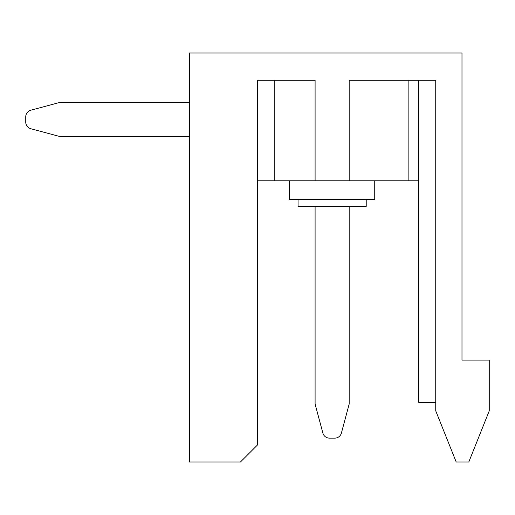 <?xml version="1.0" encoding="UTF-8"?>
<svg xmlns="http://www.w3.org/2000/svg" width="515" height="515" viewBox="0 0 515 515"><rect width="100%" height="100%" fill="white"/><g stroke="black" fill="none" stroke-linecap="round" stroke-linejoin="round"><path stroke-width="0.77" d="M366.216 199.562L366.216 206.38L298.056 206.38L298.056 199.562M374.74 180.817L374.74 199.562L289.533 199.562L289.533 180.817M189.34 53.013L189.34 461.987L240.46 461.987L257.5 444.947L257.5 80.282L315.096 80.282L315.096 180.817L349.176 180.817L349.176 80.282L435.742 80.282L435.742 410.867L456.193 461.987L468.805 461.987L489.25 410.867L489.25 360.082L461.987 360.082L461.987 53.013L189.34 53.013M257.5 80.282L274.199 80.282L274.199 180.817L315.096 180.817M418.701 80.282L418.701 402.344L435.742 402.344M257.5 180.817L274.199 180.817M349.176 180.817L418.701 180.817M408.138 180.817L408.138 80.282M315.096 206.38L315.096 404.05L322.873 433.076A6.817 6.817 0 0 0 329.458 438.13L334.814 438.13A6.817 6.817 0 0 0 341.4 433.076L349.176 404.05L349.176 206.38M315.096 404.05L322.873 433.076L315.096 404.05M189.34 102.434L59.83 102.434L30.803 110.21A6.817 6.817 0 0 0 25.75 116.796L25.75 122.152A6.817 6.817 0 0 0 30.803 128.737L59.83 136.514L189.34 136.514M25.75 122.152L25.75 116.796L25.75 122.152M59.83 102.434L30.803 110.21L59.83 102.434M334.814 438.13L329.458 438.13L334.814 438.13"/></g></svg>
